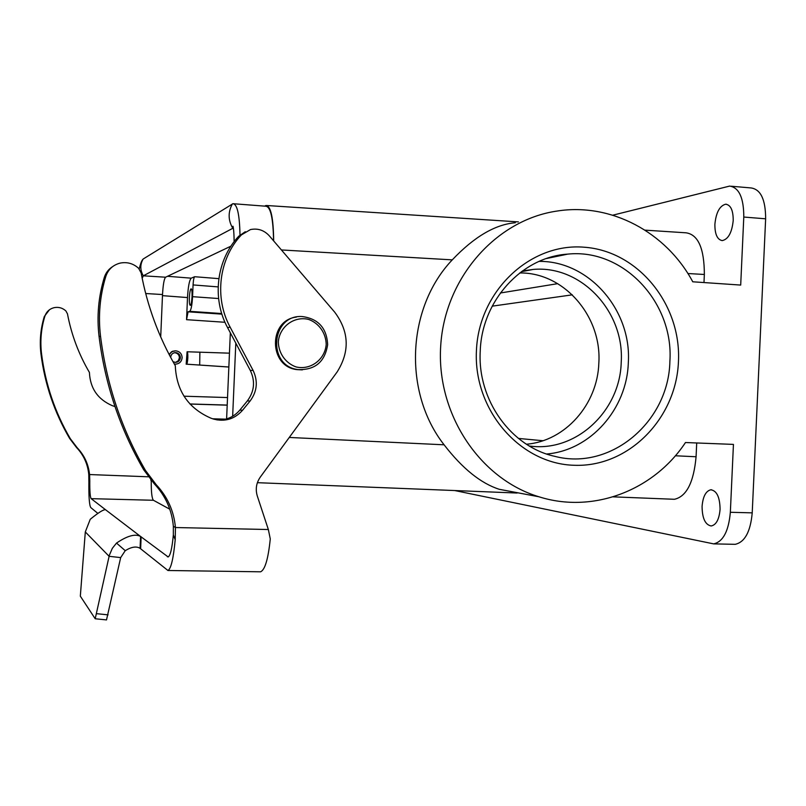 <?xml version="1.0" encoding="UTF-8"?>
<svg xmlns="http://www.w3.org/2000/svg" width="806" height="806" viewBox="0 0 806 806"><rect width="100%" height="100%" fill="white"/><g stroke="black" fill="none" stroke-linecap="round" stroke-linejoin="round"><path stroke-width="1.21" d="M273.577 240.813C273.194 218.376 270.635 206.85 265.889 206.225L233.659 203.757M273.667 240.913C273.405 217.942 270.876 206.124 266.061 205.48L264.6 206.114M720.08 509.321C719.879 497.141 716.766 490.632 710.751 489.786C705.794 491.086 702.903 496.627 702.076 506.43C702.207 518.288 705.24 524.807 711.174 525.975C716.212 524.948 719.184 519.396 720.08 509.321M454.705 490.542L713.683 543.879C723.103 541.723 728.654 531.194 730.347 512.284L733.44 444.398L685.473 442.534C653.696 490.522 592.954 513.966 538.912 496.768C479.55 478.865 436.187 413.589 440.711 345.784C444.821 277.949 496.063 219.816 557.148 211.041C610.958 202.508 666.33 232.34 692.757 281.788L740.694 285.072L743.787 217.046C743.787 197.843 739.072 187.526 729.632 186.085L612.772 215.192M696.706 442.968L696.082 456.75C693.744 482.391 686.521 496.567 674.421 499.287L672.678 499.236M281.405 249.951L452.267 259.864C474.17 236.803 495.186 224.431 515.326 222.748M452.267 259.864C406.647 307.781 402.94 392.401 444.096 444.801C462.453 468.588 480.89 483.439 499.428 489.353L519.9 493.191M733.218 220.512C733.218 210.295 730.689 204.865 725.632 204.21C719.637 205.842 716.06 212.532 714.882 224.3C714.831 234.244 717.29 239.674 722.236 240.601C728.271 239.301 731.939 232.602 733.218 220.512M645.022 230.143L686.087 232.813C698.218 234.617 704.293 248.51 704.353 274.473L703.981 282.563M731.244 186.226L751.111 187.949C760.773 189.4 765.609 199.686 765.64 218.809L752.22 512.858C750.507 531.698 744.835 542.176 735.193 544.322L713.683 543.879M678.451 361.622C681.423 304.527 638.181 250.928 584.159 247.21C530.187 242.616 478.653 291.137 476.427 350.781C473.374 410.385 520.323 464.075 574.386 465.284C628.428 467.359 676.244 418.747 678.451 361.622M733.51 544.292L735.193 544.322M221.902 314.139L188.08 311.811L189.712 311.338C191.103 310.109 192.06 305.222 192.563 296.679L193.067 284.931C193.349 280.246 193.873 277.516 194.659 276.72L191.224 278.171L167.527 276.287M551.375 257.507L550.085 257.386M519.719 272.952C564.059 272.337 601.931 316.335 598.838 363.032C597.609 404.33 565.288 441.124 526.449 444.217M174.338 364.05L175.849 364.161M169.079 354.408L171.668 351.668L175.648 350.832M188.08 311.811L186.549 319.68L187.506 297.565C188.141 286.513 189.38 280.045 191.224 278.171M186.176 364.211L187.093 351.769C187.677 352.061 187.919 354.096 187.818 357.864C187.596 361.632 187.183 363.738 186.569 364.181L228.854 367.032M192.04 296.628C192.181 291.752 191.868 289.132 191.103 288.79C190.246 289.445 189.672 292.377 189.36 297.555C189.219 302.421 189.531 305.031 190.297 305.393C191.143 304.749 191.727 301.827 192.04 296.628M529.31 445.99C575.585 452.71 620.076 411.413 621.214 362.317C624.69 311.771 581.257 264.973 533.159 269.436L522.399 270.947M539.154 261.376C589.196 260.872 631.783 310.3 628.317 362.7C626.927 409.065 590.536 450.413 546.69 454.01M669.887 361.41C673.967 302.663 623.471 248.258 567.797 254.112C521.855 256.902 481.676 300.749 480.235 351.245C477.354 400.119 511.125 446.897 554.881 456.367C610.686 470.996 668.698 421.85 669.887 361.41M174.378 352.736L174.872 352.746C177.743 353.219 179.254 354.922 179.406 357.844L178.247 360.796L175.517 362.388M170.66 357.401C171.033 354.338 172.746 352.746 175.809 352.615C178.69 353.099 180.212 354.801 180.373 357.743C179.95 360.685 178.267 362.226 175.315 362.378L172.988 361.652M174.811 364.121L175.234 364.161C179.355 363.919 181.662 361.743 182.136 357.612C181.813 353.693 179.728 351.436 175.869 350.842C172.827 350.822 170.66 352.202 169.371 354.972M173.26 351.204L172.675 351.204M114.966 406.536L112.336 405.69C97.778 399.373 90.141 388.28 89.416 372.422C78.726 354.207 71.412 334.671 67.462 313.836L65.87 310.915C62.435 307.852 58.475 306.774 53.992 307.69C49.468 308.91 46.446 311.71 44.914 316.093C41.136 328.415 40.008 341.009 41.549 353.854C45.418 384.2 55.01 412.491 70.334 438.716L77.225 447.783C84.499 455.471 88.62 464.558 89.607 475.036L89.788 480.678C89.678 491.146 90.131 497.141 91.169 498.662L105.596 509.775C103.722 509.271 98.604 512.445 90.242 519.286L85.305 531.94L80.328 596.158L95.199 618.756L109.344 555.263L112.336 548.312L116.517 543.073C127.318 535.758 135.337 533.562 140.576 536.464L168.152 556.946C170.348 555.707 172.081 548.362 173.34 534.912L173.35 526.258L175.436 527.537C173.925 511.034 167.517 496.748 156.203 484.698L145.463 470.432C121.555 429.114 106.573 384.361 100.518 336.193C98.11 315.801 99.884 295.852 105.838 276.347C108.246 269.406 112.991 265.003 120.084 263.119C127.116 261.728 133.302 263.471 138.662 268.348L141.151 273.002C147.297 306.028 158.681 336.938 175.295 365.723C176.413 390.759 188.251 408.229 210.809 418.123L213.298 418.999C224.793 422.092 234.526 419.191 242.505 410.314L250.082 401.045C257.185 391.444 258.182 381.218 253.074 370.367L230.113 327.105C214.094 297.736 218.889 258.645 241.387 234.909L250.495 229.559C257.829 228.108 264.096 230.194 269.295 235.815L334.702 312.154C349.159 331.609 349.965 351.547 337.12 371.969L260.308 477.081C256.288 482.925 255.28 489.222 257.295 495.982L268.348 529.522L270.272 538.922C268.227 558.961 264.983 569.923 260.56 571.807L259.673 571.797M216.874 419.896C226.113 420.389 233.77 417.125 239.856 410.083L247.361 400.894C254.404 391.373 255.391 381.238 250.323 370.488L227.564 327.609C211.666 298.502 216.421 259.754 238.737 236.229L245.306 231.705M173.35 526.258C171.849 509.906 165.492 495.75 154.278 483.791L143.629 469.666C119.933 428.711 105.082 384.361 99.078 336.626C96.69 316.426 98.443 296.648 104.347 277.314C105.838 272.72 108.609 269.144 112.679 266.574M105.596 509.775L140.576 536.464L140.063 548.322L167.95 570.497C171.013 568.804 173.431 558.548 175.204 539.758L175.436 527.537L268.348 529.522M85.305 531.94L109.102 556.301L120.678 557.601L125.242 550.669C131.459 546.841 136.405 546.055 140.063 548.322M95.199 618.756L106.503 619.915L120.678 557.601M148.334 476.789L88.771 474.522L88.882 482.371C88.72 496.959 89.355 505.362 90.786 507.579L97.526 513.13M49.448 309.766L44.32 316.486C40.562 328.737 39.444 341.25 40.975 354.025C44.814 384.2 54.355 412.329 69.598 438.404L76.449 447.421C83.683 455.068 87.783 464.095 88.771 474.522M199.697 365.058L199.878 352.242M169.784 509.211L153.432 500.274C151.911 498.602 151.185 492.244 151.246 481.202L150.772 479.872M326.198 344.434C325.967 333.15 319.095 323.307 308.728 319.458C294.291 315.75 279.541 326.571 278.322 341.885C278.564 353.26 285.556 363.143 295.983 366.901C310.471 370.468 325.009 359.597 326.198 344.434M327.659 344.595C324.939 361.914 315.025 370.236 297.908 369.561C266.947 365.974 271.038 314.461 302.109 316.536C318.209 318.632 326.722 327.992 327.659 344.595M296.376 317.08C268.227 320.294 268.62 366.478 296.799 369.601L302.371 369.883M230.979 246.132L165.573 277.214C164.102 278.876 163.084 284.649 162.52 294.543L160.706 336.918M235.805 343.144L232.652 416.269M233.337 228.007L143.307 275.813L142.178 278.292M239.997 234.999C239.573 214.537 237.226 204.109 232.944 203.706L143.115 259.048C139.992 264.61 140.053 270.191 143.307 275.813L165.573 277.214M143.115 259.048L142.44 259.915C141.382 261.396 140.304 264.408 139.216 268.942M730.347 512.284L752.22 512.858M765.64 218.809L743.787 217.046M687.881 273.526L704.353 274.473M444.096 444.801L289.263 437.457M696.082 456.75L675.347 455.773M218.839 278.644L194.659 276.72M500.314 293.001L557.712 283.662M518.419 438.424L542.922 440.731M572.331 294.835L492.194 306.159M186.549 319.68L224.975 322.279M162.48 295.651L187.506 297.565M227.534 397.56L183.99 396.199M212.663 418.788L226.597 419.18M193.067 284.931L218.134 286.896M218.587 298.532L192.563 296.679M189.712 311.338L221.71 313.534M227.201 405.166L190.014 404.048M189.934 403.967L227.211 405.075M186.569 364.181L228.854 366.992L186.559 364.181M187.143 351.769L229.448 353.169M238.737 236.229L241.387 234.909M227.564 327.609L230.113 327.105M250.323 370.488L253.074 370.367M247.361 400.894L250.082 401.045M239.856 410.083L242.505 410.314M104.347 277.314L105.838 276.347M99.078 336.626L100.518 336.193M143.629 469.666L145.463 470.432M154.278 483.791L156.203 484.698M173.34 534.912L175.174 539.657M141.141 536.766L140.637 548.654M116.517 543.073L125.242 550.669M96.74 613.688L108.095 614.857M89.788 480.678L88.882 482.371M77.225 447.783L76.449 447.421M70.334 438.716L69.598 438.404M41.549 353.854L40.975 354.025M44.914 316.093L44.32 316.486M91.169 498.662L153.432 500.274M167.376 556.765L168.474 556.785M145.695 293.525L162.52 294.543M232.4 203.898C227.987 212.008 228.068 220.058 232.642 228.068L233.357 228.118M499.428 489.333L538.912 496.768M518.439 221.902L266.937 205.53M517.15 493.03L257.386 482.683M674.38 499.287L613.144 496.849M533.159 269.436L521.341 271.723M567.797 254.112L546.528 258.514M725.632 204.21L726.488 204.261M710.751 489.786L711.617 489.786M175.809 352.615L174.872 352.746M167.95 570.497L260.56 571.807M296.799 369.601L297.908 369.561M226.607 418.898L230.335 332.828M234.133 241.699C234.002 229.66 233.146 226.919 232.984 226.234L233.025 226.395"/></g></svg>
